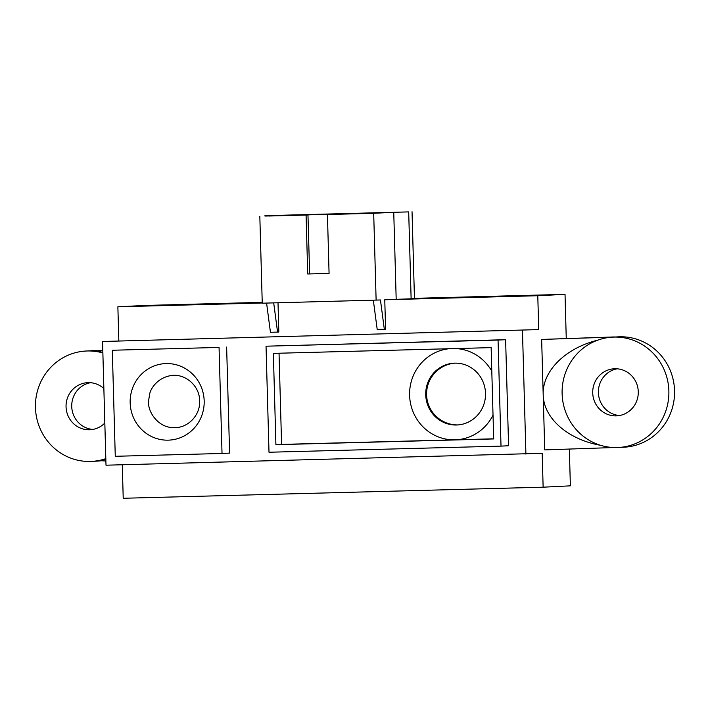<?xml version="1.0" encoding="UTF-8"?>
<svg xmlns="http://www.w3.org/2000/svg" width="710" height="710" viewBox="0 0 710 710"><rect width="100%" height="100%" fill="white"/><g stroke="black" fill="none" stroke-linecap="round" stroke-linejoin="round"><path stroke-width="1.06" d="M199.643 400.83C199.714 385.432 184.511 372.643 169.938 375.767C157.203 378.332 150.857 388.468 149.712 393.73L148.559 400.99C147.431 412.12 158.481 427.358 172.574 427.553C186.952 429.097 200.513 415.74 199.643 400.83M491.799 371.188A45.68 44.144 -92.9 0 0 455.829 348.557M485.516 393.287A30.938 29.9 -92.9 0 0 454.08 363.174A30.938 29.9 -92.9 0 0 425.76 395.568A30.938 29.9 -92.9 0 0 457.16 424.979A30.938 29.9 -92.9 0 0 485.516 393.287M449.084 348.734A45.68 44.144 -92.9 0 0 409.688 397.076A45.68 44.144 -92.9 0 0 455.003 439.827A45.68 44.144 -92.9 0 0 493.024 415.119M130.161 402.845A38.313 37.018 87.1 0 1 166.096 363.573A38.313 37.018 87.1 0 1 204.178 400.893A38.313 37.018 87.1 0 1 168.234 440.156A38.313 37.018 87.1 0 1 130.161 402.845M103.864 388.548A23.572 22.782 -92.9 0 0 87.658 382.663A23.572 22.782 -92.9 0 0 66.074 407.345A23.572 22.782 -92.9 0 0 90.001 429.754A23.572 22.782 -92.9 0 0 104.823 423.053M90.498 382.708A23.572 22.782 -92.9 0 0 71.754 407.061A23.572 22.782 -92.9 0 0 92.832 429.426M638.272 391.716A23.572 22.782 -92.9 0 0 614.319 368.765A23.572 22.782 -92.9 0 0 592.743 393.446A23.572 22.782 -92.9 0 0 616.67 415.856A23.572 22.782 -92.9 0 0 638.272 391.716M617.167 368.809A23.572 22.782 -92.9 0 0 598.415 393.162A23.572 22.782 -92.9 0 0 619.502 415.536M279.039 353.225L281.586 444.407L493.69 438.807M275.906 444.691L493.69 438.94L491.142 347.625L273.359 353.376L275.906 444.691L281.586 444.407M501.011 446.12L498.056 340.072L266.037 346.196L269.001 452.243L501.011 446.12L508.582 445.738L505.618 339.7L266.037 346.196M498.056 340.072L505.618 339.7M112.304 350.252L115.268 456.29L222.026 453.477L219.062 347.438L112.304 350.252L219.062 347.438M222.026 453.477L229.596 453.104L226.632 347.057M373.336 300.268L377.205 329.467L384.323 329.28L385.583 329.218L384.767 299.762L537.781 295.724L538.73 329.6L102.551 341.483L106.003 465.201L542.183 453.317L543.132 487.193L123.221 498.269L122.289 464.775M329.076 273.43L327.434 214.518L384.74 212.574L268.833 216.017L307.971 214.979L306.081 215.077L307.723 273.989L329.076 273.43M329.076 273.385L307.723 273.989M309.622 273.9L307.971 214.979M396.18 299.194L393.748 212.29L408.694 211.899L411.125 298.795L384.767 299.762M306.081 215.077L264.936 216.044M259.825 216.301L262.247 303.197L380.445 299.975L384.323 329.28M266.578 303.081L270.448 332.28L277.566 332.094L278.826 332.031L278.009 302.779M273.696 302.895L277.566 332.094M376.123 300.188L373.691 213.293L327.434 214.518M373.691 213.293L393.748 212.29M408.694 211.899L264.928 215.689M412.04 211.731L414.462 298.626L411.125 298.795M538.73 329.6L102.551 341.483M569.349 449.048L570.37 485.835L543.132 487.193M525.915 454.125L522.453 330.407M613.759 447.531L544.739 449.9L541.65 339.433L614.363 337.046M537.781 295.724L565.027 294.366L566.252 338.208M262.221 302.353L145.115 305.442L117.869 306.8L118.818 340.676M105.888 461.012L101.308 460.746L105.825 458.9M597.66 340.179C565.213 348.219 542.156 371.286 543.194 394.662C543.461 418.075 567.76 439.517 600.598 445.312A55.256 53.392 87.1 0 1 562.116 393.722A55.256 53.392 87.1 0 1 597.66 340.179A55.256 53.392 87.1 0 1 612.739 337.126A55.256 53.392 87.1 0 1 668.82 389.657A55.256 53.392 87.1 0 1 618.25 447.495A55.256 53.392 87.1 0 1 600.598 445.312M101.308 460.746A55.256 53.392 87.1 0 1 97.261 461.109L91.581 461.393A55.256 53.392 87.1 0 1 35.5 408.871A55.256 53.392 87.1 0 1 86.079 351.024A55.256 53.392 87.1 0 1 102.87 352.95M86.079 351.024L91.75 350.74A55.256 53.392 87.1 0 1 98.237 350.82L102.799 350.429M565.027 294.366L414.454 298.333M612.739 337.126L618.419 336.842A55.256 53.392 87.1 0 1 674.5 389.373A55.256 53.392 87.1 0 1 623.921 447.22L618.25 447.495M105.817 458.642A55.256 53.392 87.1 0 1 91.581 461.393M102.861 352.657L98.237 350.82M102.799 350.545L98.228 350.554M614.363 336.939L541.65 339.433M117.869 306.8L262.238 302.992M455.012 363.138A30.938 30.938 0 0 0 426.612 395.523A30.938 30.938 0 0 0 458.092 424.917"/></g></svg>
